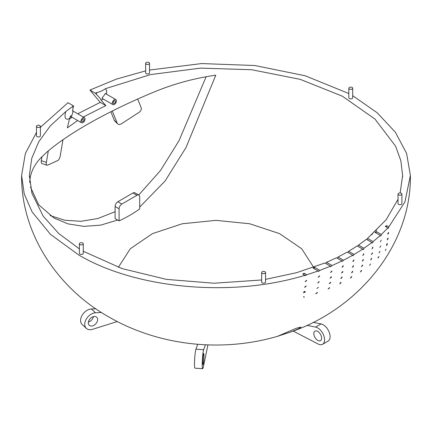 <?xml version="1.0" encoding="UTF-8"?>
<svg xmlns="http://www.w3.org/2000/svg" width="432" height="432" viewBox="0 0 432 432"><rect width="100%" height="100%" fill="white"/><g stroke="black" fill="none" stroke-linecap="round" stroke-linejoin="round"><path stroke-width="0.65" d="M298.485 328.849L291.092 331.879L277.938 336.145L296.174 328.298L301.066 327.051L298.485 328.849M146.21 64.109A1.944 1.123 0 0 0 148.327 64.352A1.944 1.123 0 0 0 149.526 63.315A1.944 1.123 0 0 0 147.582 62.192A1.944 1.123 0 0 0 145.638 63.315A1.944 1.123 0 0 0 146.21 64.109M149.526 63.315L149.526 72.841A1.944 1.123 180 0 1 148.327 73.877A1.944 1.123 180 0 1 146.21 73.634A1.944 1.123 180 0 1 145.638 72.841L145.638 63.315M398.59 194.902A1.944 1.123 0 0 0 400.707 195.145A1.944 1.123 0 0 0 401.906 194.108A1.944 1.123 0 0 0 399.962 192.985A1.944 1.123 0 0 0 398.018 194.108A1.944 1.123 0 0 0 398.59 194.902M401.906 194.108L401.906 203.629A1.944 1.123 180 0 1 400.707 204.665A1.944 1.123 180 0 1 398.59 204.422A1.944 1.123 180 0 1 398.018 203.629L398.018 194.108M262.224 273.31A1.944 1.123 0 0 0 264.346 273.553A1.944 1.123 0 0 0 265.545 272.516A1.944 1.123 0 0 0 263.601 271.393A1.944 1.123 0 0 0 261.657 272.516A1.944 1.123 0 0 0 262.224 273.31M265.545 272.516L265.545 282.042A1.944 1.123 180 0 1 264.346 283.079A1.944 1.123 180 0 1 262.224 282.836A1.944 1.123 180 0 1 261.657 282.042L261.657 272.516M37.066 127.127A1.944 1.123 0 0 0 39.182 127.37A1.944 1.123 0 0 0 40.381 126.333A1.944 1.123 0 0 0 38.437 125.21A1.944 1.123 0 0 0 36.493 126.333A1.944 1.123 0 0 0 37.066 127.127M40.381 126.333L40.381 135.853A1.944 1.123 180 0 1 39.182 136.89A1.944 1.123 180 0 1 37.066 136.647A1.944 1.123 180 0 1 36.493 135.853L36.493 126.333M349.375 89.03A1.944 1.123 0 0 0 351.497 89.273A1.944 1.123 0 0 0 352.696 88.236A1.944 1.123 0 0 0 350.752 87.113A1.944 1.123 0 0 0 348.808 88.236A1.944 1.123 0 0 0 349.375 89.03M352.696 88.236L352.696 97.762A1.944 1.123 180 0 1 351.497 98.798A1.944 1.123 180 0 1 349.375 98.555A1.944 1.123 180 0 1 348.808 97.762L348.808 88.236M79.952 244.582A1.944 1.123 0 0 0 82.069 244.825A1.944 1.123 0 0 0 83.268 243.788A1.944 1.123 0 0 0 81.324 242.665A1.944 1.123 0 0 0 79.38 243.788A1.944 1.123 0 0 0 79.952 244.582M83.268 243.788L83.268 253.314A1.944 1.123 180 0 1 82.069 254.351A1.944 1.123 180 0 1 79.952 254.102A1.944 1.123 180 0 1 79.38 253.314L79.38 243.788M29.711 182.628C29.997 173.653 33.658 165.445 40.694 157.999C60.21 137.846 105.014 111.98 157.232 90.715C176.04 83.241 195.561 78.068 215.8 75.19L185.976 147.598L165.083 181.013L139.709 207.063M42.007 156.643L41.321 160.699A3.888 1.588 108.4 0 0 41.936 163.55L46.985 165.235A3.888 1.588 108.4 0 0 47.601 165.17L57.742 160.547A3.888 1.588 108.4 0 0 60.205 156.082L62.98 139.703M48.33 150.822L46.37 162.383A3.888 1.588 108.4 0 0 46.985 165.235M137.673 98.966L141.156 107.66A3.888 2.749 -45 0 1 139.028 112.385L121.457 123.763A3.888 2.749 -45 0 1 117.644 123.854A3.888 2.749 -45 0 1 117.196 123.174L112.325 111.013M364.014 248.254L371.941 242.509L366.385 239.301L358.501 245.074L364.014 248.254C363.593 249.642 363.172 249.923 362.75 249.107L357.237 245.927L348.646 251.289L354.143 254.464L362.75 249.107L362.934 249.604M354.143 254.464L352.971 255.76L352.777 255.253L347.274 252.077L337.986 257.04L343.499 260.221L352.777 255.253M343.499 260.221L342.241 261.468L342.025 260.95L336.512 257.769L326.516 262.321L332.073 265.529L342.025 260.95M332.073 265.529L330.723 266.728L330.496 266.198L324.929 262.985L296.536 272.695L265.545 279.374M319.847 270.373L318.406 271.517L318.163 270.983L313.13 268.078L314.501 267.289L319.847 270.373L330.496 266.198M306.79 274.741L305.251 275.827L304.987 275.281L302.821 274.034L304.193 273.24L306.79 274.741L318.163 270.983M36.493 132.413L25.375 153.484L21.6 175.446L24.241 193.925L32.125 211.923L50.425 234.306L78.538 254.858C135.95 289.003 232.222 297.707 304.987 275.281M72.576 110.63L73.537 105.894L68.018 102.713L40.381 127.364M69.439 119.043L72.085 117.293M77.706 113.81L100.224 102.368L89.932 90.061L95.45 93.247L96.163 94.154C98.782 96.682 100.456 98.723 101.191 100.283L105.856 105.619L83.279 117.023M388.838 226.876C388.525 228.328 388.211 228.674 387.898 227.912L385.301 226.411L386.672 225.623L388.838 226.876L404.946 201.901L410.4 175.446L406.604 153.425L395.377 132.235L377.19 112.757L352.696 95.693M348.808 93.533L305.251 75.789L254.939 65.534L201.674 63.563L149.526 70.027M145.638 70.87L116.392 79.115L89.932 90.061M388.033 228.388L387.898 227.912L381.391 234.479C381.04 235.904 380.689 236.234 380.338 235.451L374.992 232.367L376.358 231.574A0.972 0.562 -60 0 1 375.732 232.794M380.489 235.937L380.338 235.451L373.108 241.601C372.719 243.005 372.33 243.308 371.941 242.509L372.109 243M342.835 272.074L341.577 272.992L342.738 271.415L342.835 272.074M353.997 260.393L352.793 261.608L353.824 259.961L353.997 260.393M371.714 258.757L370.645 260.01L371.639 258.341L371.714 258.757M380.77 245.889L379.809 247.444L380.77 245.889M387.536 238.669L388.201 238.469L387.337 239.89L387.536 238.669M388.125 238.097L388.201 238.469M330.68 282.728L329.254 283.732L330.55 282.236L330.68 282.728M352.631 271.998L351.518 272.781L352.663 271.193L352.631 271.998M351.589 277.231L350.417 278.095L351.621 276.545L351.589 277.231M361.514 270.896L360.374 271.939L361.503 270.346L361.514 270.896M317.218 292.394L317.353 292.804L315.781 293.814L317.218 292.394L317.353 292.804M340.983 282.89L339.676 283.797L340.956 282.29L340.983 282.89M387.898 233.161L388.681 232.794L387.844 234.23L387.898 233.161M388.573 232.405L388.681 232.794M379.987 251.311L378.999 252.931L379.987 251.311M372.492 253.249L371.439 254.518L372.379 252.817L372.492 253.249M353.473 266.36L352.312 267.284L353.398 265.664L353.473 266.36M343.354 266.123L342.058 267.316L343.165 265.707L343.354 266.123M319.669 276.086L318.222 277.366L319.48 275.843L319.669 276.086M306.542 280.319L306.634 280.66L305.062 281.669L306.542 280.319M342.014 277.679L340.783 278.483L342.004 276.944L342.014 277.679M363.868 254.156L362.75 255.458L363.706 253.762L363.868 254.156M362.556 265.68L361.476 266.625L362.545 264.994L362.556 265.68M381.224 240.187L380.306 241.78L381.224 240.187M387.11 244.755C385.56 247.082 387.353 242.266 387.401 243.961L386.51 245.365M387.358 243.605L387.401 243.961M331.452 277.209L330.053 278.24L331.29 276.712L331.452 277.209M304.846 291.335L305.365 291.832L303.723 292.804L304.846 291.335L305.365 291.832M329.627 287.901L328.142 289.04L329.497 287.582L329.627 287.901M363.366 260.08L362.27 261.128L363.28 259.47L363.366 260.08M303.523 296.703L304.096 296.725L304.177 297.297L303.523 296.703M318.433 287.231L316.915 288.511L318.433 287.231M331.922 271.345L330.545 272.57L331.722 271.01L331.922 271.345M385.317 250.452L385.97 249.107L385.317 250.452M372.956 247.423L371.93 248.848L372.811 247.115L372.956 247.423M370.656 263.93L369.527 265.318L370.656 263.93M319.226 281.804L317.725 283.03L319.043 281.545L319.226 281.804M305.991 285.914L306.158 286.34L304.555 287.329L305.991 285.914M378.788 256.543L378.886 256.9C377.644 258.482 377.611 258.363 378.788 256.543L378.886 256.9C377.644 258.482 377.611 258.363 378.788 256.543M50.063 215.536L64.751 220.244L81 221.303L98.026 218.473L115.101 211.68M138.737 195.01L160.58 170.408L179.037 140.648L206.129 76.75M117.644 123.854L114.728 120.938A3.888 2.749 -45 0 1 114.28 120.258L110.873 111.748M77.663 120.517L67.365 127.84L69.568 118.546L70.394 116.624M100.224 102.368L105.856 105.619M30.456 187.083L38.729 204.79L54 218.03L68.045 223.9L83.873 226.373L100.667 225.148L117.677 220.039L115.101 218.549L115.101 206.491L119.092 208.796L119.092 220.855A136.08 78.565 120 0 0 139.709 208.948L139.709 196.889A3.888 2.246 120 0 0 138.904 195.107A3.888 2.246 120 0 0 136.96 195.302L121.84 204.034A3.888 2.246 120 0 0 119.092 208.796M117.677 220.039L119.092 220.855M118.357 267.316L130.286 248.756L152.442 233.642L182.191 223.781L215.978 220.358L249.772 223.776L279.536 233.631L301.709 248.746L313.643 267.316M101.461 312.493L95.521 312.779A9.72 6.718 132.6 0 0 86.276 319.07A9.72 6.718 132.6 0 0 86.395 328.412A9.72 6.718 132.6 0 0 92.972 329.189L117.277 321.554M97.627 319.561A5.497 3.802 -47.4 0 1 94.446 324.977A5.497 3.802 -47.4 0 1 89.251 325.301A5.497 3.802 -47.4 0 1 90.169 318.681A5.497 3.802 -47.4 0 1 96.692 317.201A5.497 3.802 -47.4 0 1 97.627 319.561M86.395 328.412L82.258 324.61A9.72 6.718 -47.4 0 1 82.134 315.268A9.72 6.718 -47.4 0 1 91.384 308.977L95.818 308.767M88.393 322.078A5.497 3.802 132.6 0 0 93.409 316.624M205.454 344.785L203.661 349.709A9.72 0.891 93.7 0 0 202.349 360.391A9.72 0.891 93.7 0 0 202.689 368.685A9.72 0.891 93.7 0 0 203.321 366.919L207.954 344.887M203.936 355.828A5.497 0.502 -86.3 0 1 203.602 361.53A5.497 0.502 -86.3 0 1 202.964 364.473A5.497 0.502 -86.3 0 1 202.819 358.949A5.497 0.502 -86.3 0 1 203.677 353.495A5.497 0.502 -86.3 0 1 203.936 355.828M202.689 368.685L194.962 368.183A9.72 0.891 -86.3 0 1 194.621 359.888A9.72 0.891 -86.3 0 1 195.934 349.207L197.726 344.282M313.189 322.331L321.089 323.924A9.72 5.611 60 0 1 329.081 331.933A9.72 5.611 60 0 1 328.082 341.118L322.58 344.288A9.72 5.611 -120 0 0 323.579 335.108A9.72 5.611 -120 0 0 315.592 327.1L306.92 325.355M293.22 331.09L317.72 343.807A9.72 5.611 -120 0 0 322.58 344.288M313.832 333.628A5.497 3.175 60 0 1 314.971 331.112A5.497 3.175 60 0 1 320.468 334.287A5.497 3.175 60 0 1 320.468 340.632A5.497 3.175 60 0 1 316.235 339.163A5.497 3.175 60 0 1 313.832 333.628M138.904 195.107L134.919 192.807A3.888 2.246 120 0 0 132.975 193.001L117.855 201.733A3.888 2.246 120 0 0 115.101 206.491M304.042 296.698A0.972 0.562 -60 0 1 304.177 297.297M304.096 291.627A0.972 0.562 -60 0 1 303.566 292.313M367.006 239.657L367.535 238.383L373.108 241.601M304.193 273.24A0.972 0.562 -60 0 1 303.561 274.46M371.941 234.689A5.832 3.37 -60 0 1 376.688 230.294M116.408 100.894A2.916 1.685 -60 0 1 115.139 103.831A2.916 1.685 -60 0 1 112.887 104.609A2.916 1.685 -60 0 1 112.887 101.245A2.916 1.685 -60 0 1 115.803 99.56A2.916 1.685 -60 0 1 116.408 100.894M115.447 101.45A1.555 0.896 120 0 0 115.123 100.737A1.555 0.896 120 0 0 113.567 101.639A1.555 0.896 120 0 0 113.567 103.432A1.555 0.896 120 0 0 114.766 103.016A1.555 0.896 120 0 0 115.447 101.45M85.018 119.016A2.916 1.685 -60 0 1 83.749 121.954A2.916 1.685 -60 0 1 81.502 122.731A2.916 1.685 -60 0 1 81.502 119.367A2.916 1.685 -60 0 1 84.418 117.682A2.916 1.685 -60 0 1 85.018 119.016M84.056 119.572A1.555 0.896 120 0 0 83.738 118.859A1.555 0.896 120 0 0 82.183 119.761A1.555 0.896 120 0 0 82.183 121.554A1.555 0.896 120 0 0 83.381 121.138A1.555 0.896 120 0 0 84.056 119.572M112.887 104.609L101.914 98.275L105.43 93.571L105.16 93.447M95.45 93.247L96.865 92.561C100.305 91.724 103.172 90.428 105.478 88.673L150.541 74.596L200.545 68.121L251.764 69.746L300.251 79.353L342.355 96.201L374.965 119.054L395.577 146.167L400.847 160.666L402.624 175.462L400.145 192.991M96.865 92.561L96.158 94.16M101.191 100.289L103.253 99.047M106.456 94.165L106.699 90.958L105.478 88.679M71.388 116.894L73.192 111.202L72.522 110.522L72.587 111.024M376.358 231.574L381.391 234.479M357.917 246.316L358.501 245.074M348.014 252.504L348.646 251.289M337.306 258.228L337.986 257.04M325.782 263.477L326.516 262.321M261.657 279.968L213.964 283.235L166.401 279.369L122.083 268.601L83.268 251.24M79.38 248.897L58.714 233.491L43.184 216.167L31.946 193.315L29.376 175.462L31.736 158.42L38.707 141.853L50.144 126.095L65.729 111.602C64.103 118.066 65.383 120.377 69.568 118.552M398.018 199.287L386.181 219.721L367.535 238.383M73.013 107.368L72.468 106.634L73.537 105.894M386.672 225.623A0.972 0.562 -60 0 1 386.041 226.843M314.501 267.289A0.972 0.562 -60 0 1 313.87 268.504M65.729 111.602L72.468 106.634M41.321 160.699L46.37 162.383M114.28 120.258L117.196 123.174M95.521 312.779L91.384 308.977M203.661 349.709L195.934 349.207M321.089 323.924L315.592 327.1M132.975 193.001L136.96 195.302M117.855 201.733L121.84 204.034M72.576 110.122L72.549 110.576M21.6 175.446C21.022 233.707 57.672 288.247 108.659 316.856C159.451 346.237 222.998 352.782 279.266 335.804M410.4 175.446C411.248 246.078 357.664 308.912 291.092 331.879M115.803 99.56L105.43 93.571M84.418 117.682L73.197 111.202M81.502 122.731L71.361 116.878L70.027 116.689L71.01 115.695M29.392 177.023L29.387 175.462M402.613 175.462L402.608 177.023"/></g></svg>
